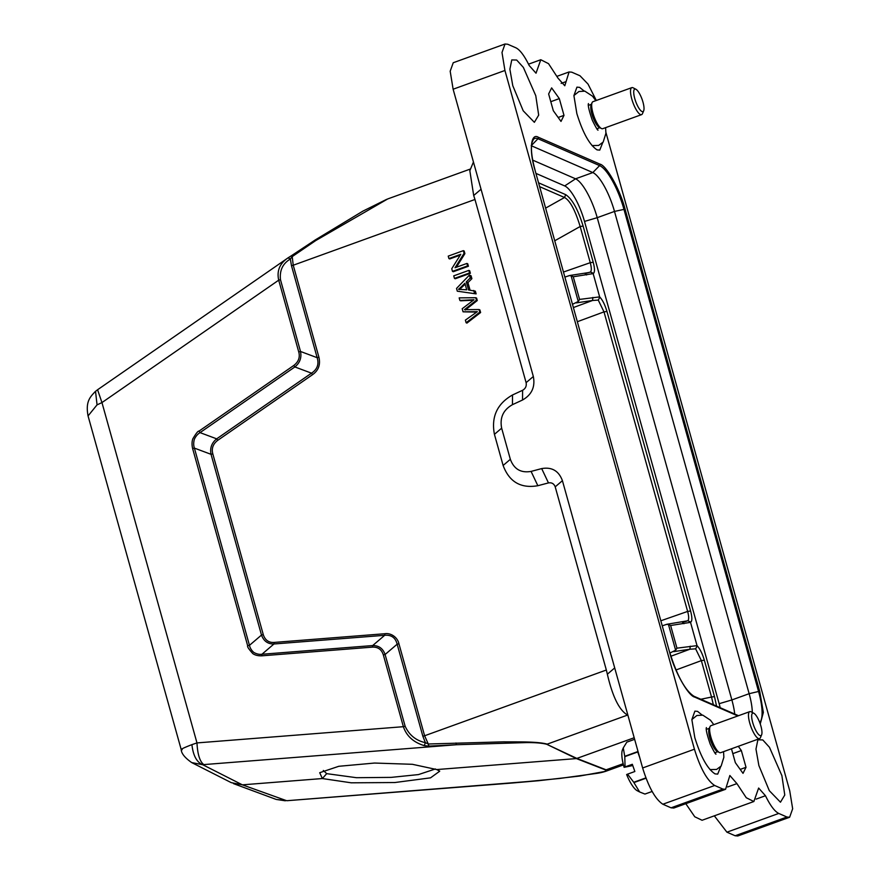 <?xml version="1.0" encoding="UTF-8"?>
<svg xmlns="http://www.w3.org/2000/svg" width="880" height="880" viewBox="0 0 880 880"><rect width="100%" height="100%" fill="white"/><g stroke="black" fill="none" stroke-linecap="round" stroke-linejoin="round"><path stroke-width="1.32" d="M470.382 273.295L469.667 270.732L468.842 270.38L453.739 275.847L454.454 278.41L455.268 278.762L470.382 273.295L469.557 272.943L468.842 270.38M453.233 62.766L450.186 71.225L453.123 89.221L533.335 376.508C535.348 386.936 531.74 394.768 522.533 400.004L522.599 390.291L512.512 394.977C497.123 403.755 491.095 416.878 494.428 434.335L503.118 465.465C509.256 481.91 520.828 488.664 537.845 485.716L548.46 482.911L541.684 468.589C551.859 466.818 558.767 470.844 562.419 480.678L642.631 767.965C648.615 787.226 655.358 799.315 662.86 804.232L671.077 807.818L673.728 808.016M562.419 480.678L555.203 486.838C553.993 483.681 551.738 482.372 548.46 482.911M555.203 486.838L606.342 670.021L424.611 735.768L428.285 743.996L503.382 741.84C520.674 741.906 537.57 741.554 547.25 744.128L627.55 715.077M455.972 742.995L456.489 744.733L428.846 746.108L428.285 743.996L425.392 742.676L422.851 736.219L424.611 735.768L398.926 643.764C397.419 636.823 390.401 632.786 384.912 633.721L384.703 635.305L273.955 643.984C267.839 644.083 263.692 641.102 261.503 635.063L211.035 454.311C209.781 448.052 211.662 442.893 216.678 438.845L311.509 373.164C317.273 369.38 319.154 364.232 317.163 357.687L291.467 265.672L290.356 259.017L292.204 256.608L293.238 265.232L474.969 199.474L526.108 382.657L533.335 376.508L481.052 189.244L473.693 195.503L474.969 199.474M274.164 642.433C268.763 642.774 265.122 640.167 263.263 634.623M249.337 645.447L261.503 635.063L263.274 634.612L212.806 453.871C211.376 448.459 213.026 443.949 217.745 440.33L216.689 438.845L199.87 432.564M217.745 440.33L312.576 374.649C318.505 370.469 320.617 364.661 318.923 357.247L317.152 357.698M522.599 390.291C525.547 388.575 526.724 386.023 526.108 382.657M456.39 267.245L464.893 253.638L464.167 251.009L463.342 250.657L448.228 256.124L448.91 258.577L449.735 258.94L460.251 255.134M448.91 258.577L460.779 254.287L451.748 268.73L452.485 271.359L453.31 271.722L468.413 266.255L467.731 263.802L466.906 263.439L455.037 267.74L464.079 253.286L464.893 253.638M471.889 278.685L471.075 275.77L469.436 275.055L456.533 288.431L457.303 291.192L476.124 293.876L475.365 291.159L468.556 289.971L466.301 281.886L467.94 282.601L471.889 278.685L470.25 277.97L469.436 275.055M470.041 290.103L467.94 282.601M634.634 739.321L626.824 742.148L623.271 747.923L624.745 756.305A27.511 7.744 70.1 0 0 624.8 756.646L625.053 766.92L624.118 767.327A22.726 6.391 -109.9 0 1 622.457 749.859L623.26 747.923M639.628 791.967L637.241 790.724A22.726 6.391 -109.9 0 1 626.637 774.543L627.572 774.147L633.743 782.276A27.511 7.744 70.1 0 0 633.908 782.584L639.628 791.967L644.93 794.057A27.511 7.744 70.1 0 0 644.985 794.046A27.511 7.744 70.1 0 0 645.04 794.035L652.135 791.472L644.93 794.057M593.131 101.651A14.355 4.037 70.1 0 0 592.966 101.695A14.355 4.037 70.1 0 0 592.064 102.685A14.355 4.037 70.1 0 0 594.055 116.567A14.355 4.037 70.1 0 0 601.403 128.502A14.355 4.037 70.1 0 0 602.58 128.733A14.355 4.037 70.1 0 0 602.734 128.689A14.355 4.037 70.1 0 0 602.888 128.623M643.687 110.77L642.488 113.63A14.355 4.037 -109.9 0 1 641.586 114.631A14.355 4.037 -109.9 0 1 641.432 114.675A14.355 4.037 -109.9 0 1 632.808 102.234A14.355 4.037 -109.9 0 1 631.829 87.637A14.355 4.037 -109.9 0 1 631.983 87.593A14.355 4.037 -109.9 0 1 633.149 87.824L635.899 89.265A11.957 3.366 70.1 0 0 634.931 89.067A11.957 3.366 70.1 0 0 635.536 101.035A11.957 3.366 70.1 0 0 642.807 111.639A11.957 3.366 70.1 0 0 643.687 110.77A11.957 3.366 70.1 0 0 642.037 99.209A11.957 3.366 70.1 0 0 635.899 89.265M323.301 770.451L326.689 773.652L356.477 777.7L391.16 777.381L418.44 774.587L435.424 768.955M758.879 765.556L755.975 749.111L757.878 739.816L762.773 739.926L769.461 747.296L781.88 775.588L784.773 795.025L780.461 802.208L769.307 790.68L758.879 765.556M512.776 85.668L509.872 69.223L511.775 59.928L516.681 60.038L523.358 67.397L535.777 95.7L538.681 115.137L534.358 122.32L523.204 110.792L512.776 85.668M602.767 142.56L599.764 150.106L597.08 149.886C589.578 144.98 582.835 132.891 576.851 113.608L573.914 95.623L576.939 87.142L579.623 87.373L584.122 91.014M720.72 766.557L717.717 774.114L715.033 773.883C707.52 768.977 700.777 756.888 694.804 737.605L691.867 719.62L694.892 711.139L697.576 711.37L702.075 715.011M711.084 725.648A14.355 4.037 70.1 0 0 710.919 725.692A14.355 4.037 70.1 0 0 710.017 726.693A14.355 4.037 70.1 0 0 712.008 740.564A14.355 4.037 70.1 0 0 719.356 752.499A14.355 4.037 70.1 0 0 720.533 752.73A14.355 4.037 70.1 0 0 720.687 752.686A14.355 4.037 70.1 0 0 720.841 752.62M761.64 734.767L760.441 737.627A14.355 4.037 -109.9 0 1 759.539 738.628A14.355 4.037 -109.9 0 1 759.385 738.672A14.355 4.037 -109.9 0 1 750.761 726.231A14.355 4.037 -109.9 0 1 749.771 711.634A14.355 4.037 -109.9 0 1 749.936 711.59A14.355 4.037 -109.9 0 1 751.102 711.821L753.852 713.262A11.957 3.366 70.1 0 0 752.884 713.064A11.957 3.366 70.1 0 0 753.489 725.032A11.957 3.366 70.1 0 0 760.76 735.636A11.957 3.366 70.1 0 0 761.64 734.767A11.957 3.366 70.1 0 0 759.979 723.206A11.957 3.366 70.1 0 0 753.852 713.262M719.356 752.499L717.156 751.344A12.441 3.498 -109.9 0 1 710.787 741.004A12.441 3.498 -109.9 0 1 709.06 728.981L710.017 726.693M685.806 803.693L694.782 816.794L702.031 820.237M714.318 815.826L726.924 832.183L735.141 835.758L737.803 835.978L789.624 817.256L792.66 808.764L789.723 790.779L605.924 132.462M538.626 182.842L565.697 194.656C572.176 198.957 577.984 209.429 583.121 226.083L593.219 262.262C594.913 268.796 594.902 272.58 593.153 273.614L599.654 296.89C602.536 299.937 604.967 304.788 606.958 311.454L690.591 611.006C692.285 617.54 692.274 621.324 690.525 622.358L697.026 645.634C699.908 648.681 702.339 653.543 704.33 660.198L714.483 696.597M670.868 656.249L689.931 649.22L695.629 648.835L701.36 660.616L711.524 697.015L714.505 696.619L716.562 706.112M720.181 707.696A32.78 9.229 70.1 0 0 719.147 703.692L584.507 221.43A32.78 9.229 70.1 0 0 564.707 185.933L535.997 173.415M690.591 611.006L687.632 611.424C688.963 616.451 689.018 619.564 687.797 620.774L666.908 624.272L662.299 625.812M599.654 296.89L579.579 299.409L573.254 276.76L593.153 273.614M573.441 307.527L592.559 300.476L598.268 300.091L599.72 297.385M598.268 300.091L603.988 311.872L606.958 311.454M593.219 262.262L590.26 262.68C591.591 267.707 591.646 270.82 590.425 272.03L592.944 273.13M565.697 194.656L564.509 197.483C569.976 200.464 575.19 210.144 580.151 226.49L590.26 262.68L563.519 272.019M711.524 697.037L713.339 704.715M697.026 645.634L676.951 648.164L670.626 625.504L690.525 622.358M695.629 648.835L697.092 646.14M687.797 620.774L690.316 621.874M564.707 185.933L575.553 178.816L532.708 160.127M531.498 145.816L592.823 172.568L575.553 178.816A35.882 10.098 -109.9 0 1 597.223 217.679L584.507 221.43M719.147 703.692L731.874 699.941L597.223 217.679L614.493 211.431L749.144 693.693A35.882 10.098 -109.9 0 1 752.29 712.437M759.715 722.491A40.271 11.33 -109.9 0 0 758.571 691.482L759.726 691.416L625.075 209.154L614.493 211.431A35.882 10.098 -109.9 0 0 592.823 172.568L599.599 165.605A40.271 11.33 -109.9 0 1 623.92 209.22L758.571 691.482L749.144 693.693L731.874 699.941A35.882 10.098 -109.9 0 1 734.723 714.043M686.554 621.236L682.913 622.182M666.094 624.47L668.415 624.36L675.631 650.199L669.911 653.037M668.415 624.36L670.626 625.504M683.958 623.7L682.407 622.27M564.927 277.057L569.734 275.506M568.722 275.726L571.043 275.616L573.254 276.76M586.586 274.956L585.035 273.526M571.043 275.616L578.259 301.455L579.579 299.409M578.259 301.455L572.539 304.293M576.301 302.885L592.559 300.476L592.867 297.44M590.425 272.03L585.541 273.438M675.631 650.199L676.951 648.164M673.673 651.629L689.931 649.22L690.239 646.184M738.309 746.317L741.345 750.552L746.02 767.305L743.017 773.355L735.339 762.652L731.467 748.781M551.639 87.901L559.317 98.604L563.992 115.368L561 121.418L553.311 110.704L548.636 93.951L551.639 87.901M596.321 100.485L588.027 84.084L579.997 75.768L571.78 72.182L569.085 71.962L564.795 85.756L557.997 78.166L548.537 63.668L540.793 59.73L536.019 73.205L529.188 65.516C524.403 55.737 519.981 49.841 515.922 47.817L507.705 44.242L505.021 44.011L501.996 52.492L504.933 70.477L694.441 749.21C700.414 768.504 707.157 780.593 714.67 785.488L722.887 789.074L725.571 789.294L729.861 775.5L736.923 783.629L746.273 797.742L753.874 801.526L758.637 788.051L765.468 795.729C770.253 805.519 774.675 811.415 778.734 813.439L786.951 817.014L789.635 817.245M741.345 750.552L732.82 753.632M740.19 769.417L746.02 767.305M563.992 115.368L558.173 117.469M550.803 101.684L559.317 98.604M522.533 400.004L512.446 404.679C503.239 409.915 499.642 417.747 501.655 428.175L510.345 459.316C513.997 469.15 520.905 473.176 531.08 471.405L541.684 468.589M736.912 783.618L727.65 786.962M627.495 715.022C619.267 710.27 612.546 696.663 607.354 674.201L606.342 670.021M473.693 195.503L469.832 170.709L473.44 162.008M634.194 737.748L576.378 758.582L605.649 769.978C606.54 771.144 603.724 772.266 597.179 773.322L559.592 778.47L512.666 782.98L287.199 800.69L276.298 799.458M97.042 404.866L88.055 415.921L181.214 749.595C181.39 753.467 184.877 757.79 191.686 762.575L202.708 764.72C196.724 762.245 193.127 755.546 191.917 744.634L196.977 742.918C197.56 754.38 199.837 761.607 203.786 764.599L456.489 744.733L526.68 742.577C535.37 742.522 542.036 743.083 546.678 744.26L576.95 758.45L606.232 769.857L605.517 771.386L603.218 772.057M387.717 198.935L315.7 240.592L292.204 256.608L291.797 255.475L315.414 239.833L362.868 211.145L386.76 199.298M312.576 374.649L311.509 373.164L294.866 366.949L200.035 432.63C197.659 434.06 195.767 436.282 194.337 439.318C193.468 442.607 193.49 445.533 194.392 448.096L249.458 645.348L247.687 645.799C247.06 646.525 248.776 649.121 252.813 653.609C255.013 655.171 257.983 655.919 261.701 655.831L261.91 654.247C259.27 654.621 256.564 654.005 253.803 652.421C251.471 650.375 250.03 648.01 249.469 645.337M212.806 453.871L211.035 454.311L194.216 448.041M384.912 633.721L274.175 642.422L273.955 643.984L261.8 654.379M398.926 643.764L397.155 644.204C395.516 637.714 391.358 634.733 384.703 635.283L372.658 645.568C378.774 645.48 382.932 648.45 385.11 654.489L397.155 644.204L422.851 736.219M539.22 780.626L287.199 800.69M315.7 240.592L315.535 239.888M291.852 255.464L288.068 257.851L290.356 259.017C282.755 263.538 279.466 270.446 280.478 279.719L300.509 351.472C301.763 357.731 299.882 362.89 294.866 366.949L293.799 365.464L198.968 431.145L200.035 432.63M261.701 655.831L372.449 647.13C377.982 646.888 381.623 649.484 383.35 654.94L385.099 654.5L405.141 726.242C409.2 735.108 415.954 740.575 425.392 742.676L424.259 745.646C413.49 742.346 406.527 736.021 403.381 726.693L196.977 742.918L101.959 402.578L278.707 280.17C276.639 270.831 279.763 263.384 288.068 257.851L291.797 255.475M191.983 762.729L231.264 782.65L242.374 784.839L322.355 778.547L319.715 772.706L338.789 766.293L374.539 763.048L412.379 764.302L436.777 769.56L576.378 758.582L546.678 744.26M428.846 746.108L424.259 745.646M436.777 769.56L439.714 771.199L430.54 777.843L394.878 782.529L351.252 782.815L322.355 778.547L326.689 773.652M512.578 782.98L511.313 783.079M97.581 389.774L101.959 402.578L97.053 404.866L95.535 391.347L97.625 389.719L288.068 257.851M280.478 279.719L278.707 280.17L298.738 351.923L300.509 351.472L317.163 357.687M298.738 351.923C300.212 357.269 298.562 361.779 293.799 365.464M198.968 431.145C198.176 430.727 196.13 433.279 192.841 438.801C191.851 441.529 191.774 444.785 192.621 448.547L194.392 448.096M372.449 647.13L372.658 645.568L261.91 654.269M276.298 799.447L285.307 800.789M191.917 744.634C182.809 748.143 179.564 749.837 182.193 749.705M95.491 391.325C90.123 396.957 85.382 401.533 88.055 415.91L88.099 416.086M601.403 128.502L599.203 127.347A12.441 3.498 -109.9 0 1 592.834 117.007A12.441 3.498 -109.9 0 1 591.107 104.984L592.064 102.685M624.118 767.327L632.775 765.545M625.053 766.92L632.335 764.291L634.854 771.507L627.572 774.147M646.03 778.206L633.908 782.584M633.743 782.276L645.898 777.876M639.793 757.79L637.758 751.96L624.8 756.646M624.745 756.305L637.692 751.619L637.824 750.75M452.485 271.359L467.599 265.892L468.413 266.255M467.599 265.892L466.906 263.439M464.079 253.286L463.342 250.657M454.454 278.41L469.557 272.943M457.303 291.192L476.124 293.876M474.485 293.15L473.726 290.444M466.301 281.886L470.25 277.97M459.338 289.663L465.146 284.174M461.274 286.803L464.893 283.261L466.719 289.817L458.524 289.3L461.274 286.803L462.088 287.155M459.888 300.454L474.001 299.75L462.198 308.726L463.056 311.817L477.323 311.663L465.377 320.122L466.114 322.74L479.787 312.147L479.061 309.54L464.464 309.672L476.443 300.19L475.761 297.715L459.173 297.88L459.888 300.454L460.702 300.806L473.187 300.234M463.056 311.817L476.652 312.092M474.287 311.795L475.112 312.158M466.114 322.74L466.928 323.103L480.612 312.51L479.875 309.892L479.061 309.54M479.787 312.147L480.612 312.51M465.289 310.035L477.268 300.542L476.586 298.078L475.761 297.715M476.443 300.19L477.268 300.542M318.923 357.247L293.238 265.232L291.467 265.672M583.121 226.083L580.162 226.501L554.796 240.746M539.693 186.681L564.52 197.505L545.677 208.087M704.33 660.198L701.36 660.616L675.95 669.999M577.39 321.695L603.999 311.872L687.632 611.424L660.891 620.763M700.843 699.259L711.513 697.048M625.075 209.154C620.356 190.245 606.551 165.495 599.984 164.153A1.43 1.331 -66.4 0 1 599.599 165.605L537.988 138.732A1.43 1.331 -66.4 0 0 538.373 137.28C530.827 132.462 528.935 150.37 534.93 169.84L535.018 169.917C531.784 157.916 530.739 148.907 531.894 142.879L533.368 139.425A40.271 11.33 -109.9 0 1 537.988 138.732L531.212 145.695M669.636 652.3L534.985 170.038M599.984 164.153L538.373 137.28M760.243 723.954L763.356 712.437L759.726 691.416M738.529 715.704L693.957 696.256A1.43 1.331 113.6 0 1 694.683 697.103L737.869 715.946M693.957 696.256C685.311 690.679 677.215 675.983 669.669 652.179L669.581 652.102C674.3 671.011 688.105 695.761 694.683 697.103M534.93 169.84L669.581 652.102M642.631 767.965L694.441 749.21M504.933 70.477L453.123 89.221M561.143 83.402L566.082 81.609M786.951 817.014L735.141 835.758M778.734 813.439L726.924 832.183M765.468 795.729L756.151 799.106M722.887 789.074L671.077 807.818M714.67 785.488L662.86 804.232M607.354 674.201L614.702 667.931M531.08 471.405L537.845 485.716M510.345 459.316L503.118 465.465M501.655 428.175L494.428 434.335M512.446 404.679L512.512 394.977M605.649 769.978L623.161 763.73M286.154 800.536L242.374 784.839L202.708 764.72L203.786 764.599M192.621 448.547L247.687 645.799M383.339 654.94L403.381 726.693L405.141 726.242M470.448 299.97L471.262 300.333M599.863 127.688L596.882 128.777M641.586 114.631L602.734 128.689M595.826 100.661L592.526 96.195L584.859 91.157L578.93 91.509L573.914 95.546M598.048 130.119C597.652 130.537 595.727 127.215 592.273 120.142C589.017 110.605 587.752 105.094 588.456 103.587L588.456 103.598M717.816 751.696L714.835 752.774M759.539 738.628L720.687 752.686M713.779 724.658L710.468 720.192L702.812 715.154L696.872 715.506L691.867 719.543M716.001 754.116C715.605 754.534 713.68 751.212 710.226 744.139C706.97 734.602 705.705 729.091 706.409 727.595L706.409 727.595M723.547 751.652L723.855 757.273L721.149 766.04L716.617 769.428L709.984 769.604M749.771 711.634L710.919 725.692M709.346 728.299L706.365 729.377M569.69 275.506L589.182 272.492M453.222 62.744L505.032 44M540.672 59.774L528.528 64.174M557.04 76.307L569.107 71.94M702.053 820.27L753.72 801.57M673.739 808.06L725.549 789.305M626.989 714.78L627.913 715.264M623.447 764.896L605.396 771.43M470.547 168.971L387.904 198.869M512.721 782.969L539.044 780.681M539 780.67L579.678 776.05L605.506 771.353M288.112 257.807L287.309 258.357M233.497 783.629L275.803 799.282M605.594 127.655L605.913 133.276L603.196 142.043L598.664 145.431L592.031 145.596M631.829 87.637L592.966 101.695M591.393 104.302L588.412 105.38"/></g></svg>
